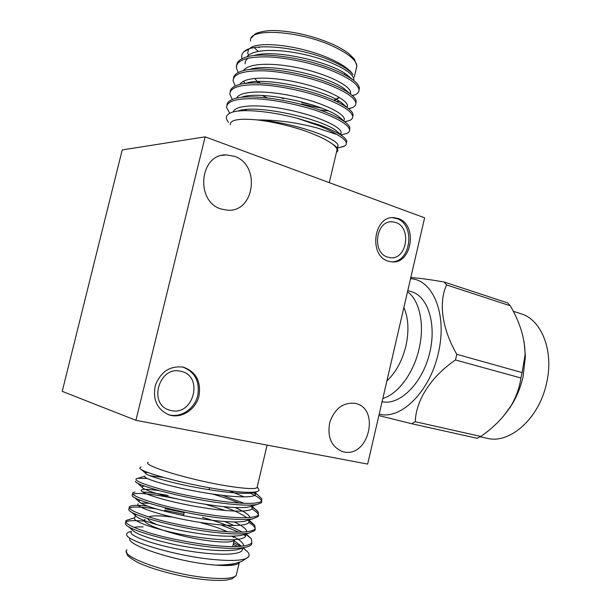 <?xml version="1.0" encoding="UTF-8"?>
<svg xmlns="http://www.w3.org/2000/svg" width="611" height="611" viewBox="0 0 611 611"><rect width="100%" height="100%" fill="white"/><g stroke="black" fill="none" stroke-linecap="round" stroke-linejoin="round"><path stroke-width="0.92" d="M407.522 291.745C419.597 300.345 424.874 324.479 419.115 348.744C413.716 373.054 397.998 394.118 382.83 398.487M386.893 380.928C395.905 372.45 402.259 360.742 405.941 345.803C409.156 330.803 408.469 318.041 403.871 307.516M171.439 415.518C183.17 417.878 195.871 408.79 198.972 396.149C201.279 381.638 196.177 372.007 183.667 367.249L183.163 367.127C170.072 365.584 160.8 371.648 155.347 385.312C152.513 399.716 157.111 409.591 169.148 414.93L171.439 415.518M167.903 414.487L170.232 415.09C181.941 417.443 194.626 408.377 197.712 395.768C200.018 381.287 194.924 371.679 182.429 366.928M388.275 261.164L391.483 261.836C411.906 264.777 418.115 224.634 398.196 218.532L393.95 217.676C373.642 215.469 368.38 255.91 388.275 261.164M391.353 261.829C411.081 262.776 415.816 224.367 396.661 218.547L392.361 217.692M234.265 156.256C260.943 164.611 254.734 212.765 227.338 210.169L221.465 209.077C195.108 202.073 199.301 153.888 226.253 154.904L234.265 156.256M355.182 403.367L355.442 403.428C380.432 408.392 368.746 457.822 343.878 451.926L342.29 451.529C331.299 446.717 327.114 437.002 329.749 422.392C334.797 408.461 343.275 402.114 355.182 403.367M257.262 486.662L257.01 487.723C254.558 489.228 245.202 488.731 228.934 486.234C191.755 480.552 141.225 465.307 148.221 462.275M230.294 124.743C230.011 119.794 239.008 118.19 257.284 119.939C273.323 121.681 297.565 127.546 312.908 133.908C321.004 137.162 327.328 140.393 331.895 143.616C335.057 145.953 336.776 147.999 337.058 149.764L336.554 151.887M141.049 466.911L139.789 468.034C138.705 471.829 191.969 486.348 229.835 490.854C242.116 492.382 250.686 492.733 255.551 491.924C257.888 491.511 259.049 490.824 259.033 489.869L257.957 488.12M337.005 147.931L338.051 145.555C338.173 138.17 291.096 121.841 257.284 119.939C276.768 119.802 296.755 122.49 317.254 128.005L336.821 134.489C332.208 131.602 326.243 128.677 318.942 125.713L297.305 118.29C269.986 111.087 240.917 108.453 231.019 112.676C225.826 114.845 225.008 118.038 228.552 122.276M336.447 152.345L337.303 151.612C338.647 149.993 337.585 147.839 334.11 145.143L331.895 143.616L334.11 145.143M180.848 371.289L181.383 371.419C203.769 376.239 193.641 415.931 171.317 410.584L169.598 410.141C147.709 404.413 159.135 365.263 180.848 371.289M395.745 222.496C411.944 227.391 406.964 260.019 390.368 257.689L387.68 257.132C371.503 252.794 375.849 219.968 392.369 221.816L395.745 222.496M245.889 534.663L245.439 536.557C241.475 541.644 213.468 540.575 182.689 534.656C152.483 528.851 130.899 520.457 134.817 517.738L126.126 520.45C123.85 523.283 132.541 527.698 152.2 533.686C170.37 539.101 199.163 544.401 218.86 545.974C237.473 547.387 248.456 546.333 251.816 542.828L251.358 538.749L245.675 534.052M144.517 521.183C134.084 520.221 127.836 520.526 125.759 522.1M125.713 522.138L125.431 523.978C127.271 530.295 180.253 544.951 218.433 547.746C229.942 548.693 238.848 548.571 245.148 547.364C248.417 546.669 250.51 545.722 251.419 544.523L251.976 542.614M147.159 478.52L137.987 478.276L136.268 478.741C134.237 480.613 143.089 484.271 162.832 489.724C181.062 494.681 209.772 500.05 229.293 502.166C247.738 504.098 258.529 503.739 261.684 501.089L261.691 498.607L258.919 496.025M135.443 481.254C134.603 485.355 189.448 499.913 228.873 503.93C241.681 505.328 251.075 505.518 257.048 504.495L261.287 502.777C263.226 500.508 258.98 497.033 248.562 492.351M168.224 495.475C157.905 493.558 149.283 492.367 142.355 491.893M135.008 491.97L132.893 492.626C130.777 494.811 139.575 498.721 159.295 504.358C177.503 509.467 206.243 514.813 225.818 516.746C244.316 518.502 255.177 517.922 258.4 514.981L258.277 512.01C257.132 510.399 254.596 508.535 250.655 506.412M178.252 499.156L167.842 497.071C148.863 493.642 137.177 492.665 132.763 494.146M132.48 494.314L132.091 495.429C132.159 500.287 186.386 514.913 225.398 518.518C237.771 519.755 247.02 519.831 253.13 518.731L258.002 516.669C259.583 514.852 257.536 512.27 251.854 508.925M147.556 506.099C140.415 505.32 135.245 505.175 132.06 505.664L129.509 506.527C127.317 509.039 136.062 513.194 155.752 519.014C173.936 524.269 202.707 529.592 222.343 531.349C240.894 532.937 251.824 532.12 255.115 528.897L254.833 525.391L248.181 520.205M155.95 508.856C141.202 506.725 132.297 506.481 129.249 508.108M129.097 508.215L128.753 509.673C129.715 515.272 183.323 529.928 221.915 533.12C233.86 534.213 242.941 534.174 249.166 533.021L254.711 530.585C256.33 528.614 254.352 525.895 248.784 522.428M255.734 494.055L253.099 492.672M244.247 503.334L222.48 495.376M239.428 503.082C231.775 500.05 222.778 497.026 212.437 494.009M225.658 510.575L205.586 504.296M242.254 532.082C232.356 526.965 219.082 522.054 202.417 517.357M184.201 512.637L165.039 508.665M245.775 536L243.598 534.671M238.87 532.166L221.136 524.964M183.819 514.225L164.649 510.269M239.573 562.235L239.222 562.83C236.9 565.343 228.942 566.107 215.355 565.099L210.245 564.602C175.899 561.173 128.799 545.898 129.563 538.894M352.448 95.667L354.685 94.942C357.802 93.651 359.237 91.879 358.978 89.611C357.825 84.035 348.835 77.757 332.017 70.8C314.199 63.483 286.353 57.465 267.511 56.876C246.989 56.594 236.594 60.184 236.32 67.645L238.191 72.549M248.998 82.516L249.861 83.088M359.008 90.207L359.36 87.999C359.123 85.67 356.977 82.959 352.921 79.858C347.919 76.184 341.083 72.594 332.422 69.112C304.683 57.785 261.233 51.377 245.225 57.373C239.229 59.496 236.396 62.383 236.717 66.034L236.32 67.645M251.167 82.141L252.519 82.989M346.422 143.203L346.765 141.286C346.49 139.835 345.085 138.139 342.534 136.192C337.516 132.526 329.719 128.768 319.133 124.911L297.305 118.29M341.564 134.748L346.819 133.435C348.904 132.465 349.813 131.174 349.538 129.555C348.194 124.751 339.029 119.114 322.058 112.63C304.079 105.81 276.141 99.853 257.361 98.845C236.915 98.073 226.666 100.975 226.612 107.551L229.721 113.264M349.584 129.922L349.92 127.936C349.652 126.286 348.079 124.361 345.192 122.154C340.144 118.442 332.567 114.708 322.463 110.935C292.959 99.807 247.234 93.132 233.028 99.196C229.087 100.716 227.071 102.686 226.979 105.107M344.787 121.803L349.484 120.558C351.89 119.489 352.959 118.045 352.684 116.22C351.409 111.164 342.305 105.306 325.38 98.661C307.455 91.681 279.548 85.7 260.744 84.837C240.276 84.226 229.98 87.358 229.851 94.231L232.325 99.463M245.087 109.606L246.844 110.622M352.73 116.663L353.074 114.608C352.814 112.745 351.058 110.576 347.812 108.086C342.756 104.359 335.416 100.655 325.785 96.973C296.87 85.769 251.892 79.193 237.045 85.257C232.654 86.899 230.378 89.046 230.232 91.711M348.66 108.75L352.112 107.735C354.861 106.551 356.098 104.947 355.839 102.908C354.617 97.584 345.574 91.52 328.703 84.723C310.831 77.574 282.954 71.571 264.128 70.845C243.636 70.402 233.295 73.763 233.089 80.927L235.243 85.991M355.869 103.427L356.221 101.296C355.969 99.203 354.021 96.767 350.386 93.987C345.345 90.275 338.257 86.625 329.108 83.027C300.78 71.762 256.559 65.278 241.116 71.319C236.228 73.076 233.685 75.413 233.486 78.33M339.227 147.595L344.818 145.96L346.17 144.586L346.376 142.905C345.941 140.622 342.756 137.819 336.821 134.489M279.746 97.332L283.71 98.73M301.368 104.007L321.371 108.078M301.727 102.488L312.366 104.924M248.379 55.288L247.73 52.966L248.448 49.995M249.509 48.75C256.872 40.189 302.055 45.642 330.757 59.053C340.9 63.689 347.842 68.226 351.585 72.671L353.005 74.687M246.432 558.423L248.517 556.781L246.233 558.507C240.749 560.623 230.339 561.005 214.996 559.645C176.839 556.484 124.957 540.727 126.668 534.373C126.607 533.09 127.997 532.181 130.838 531.646L131.487 531.448M242.055 58.664C241.192 55.998 241.834 53.684 243.995 51.729C252.557 42.174 301.108 47.314 331.437 60.817C341.809 65.354 348.797 69.715 352.402 73.916L351.585 72.671M353.815 79.865L353.593 80.377M144.96 519.35C138.422 523.604 179.558 537.459 210.474 541.002C224.038 542.576 231.951 542.347 234.212 540.3L234.54 539.727M232.73 536.282L233.509 537.527M232.615 536.771L231.966 536.298M333.789 100.273L339.265 97.37M201.111 522.817C212.491 525.765 221.213 528.744 227.277 531.753M335.851 99.631L334.507 100.594M509.597 408.095L510.735 406.59M513.187 311.236L520.931 313.741C541.567 319.614 554.131 350.981 546.593 383.044C539.253 418.489 509.666 444.441 486.906 438.247L480.231 436.75M524.001 341.098L525.407 356.312L523.108 376.544C520.87 386.389 517.303 395.5 512.415 403.856L503.334 416.389M510.284 305.775L507.688 302.896L444.159 282.03L446.626 284.963C438.454 302.162 441.852 328.451 456.776 354.311L522.115 372.58L525.055 354.854C525.055 339.029 520.129 322.669 510.284 305.775L446.626 284.963M456.776 354.311L455.493 359.971L520.9 377.972L522.115 372.58M410.539 278.7C433 279.517 447.596 314.741 438.331 353.074C430.052 391.552 400.633 420.322 379.225 414.09M410.806 277.539C419.177 278.097 430.297 279.594 444.159 282.03M135.925 420.322L62.23 391.361L122.215 149.939L205.136 136.841L424.622 217.814L367.654 464.093L135.925 420.322L205.136 136.841M382.089 401.694C399.113 405.689 421.3 384.647 429.113 355.159C437.148 325.724 428.464 296.625 411.684 291.768L407.797 290.546M411.646 423.713L477.115 438.286L480.804 436.437L415.274 421.72L411.646 423.713L378.873 415.587M455.493 359.971C430.999 376.643 415.908 400.258 415.274 421.72M520.9 377.972C519.648 386.954 516.631 395.783 511.835 404.459C504.358 416.671 494.016 427.333 480.804 436.437M258.338 83.02L254.779 78.361M157.592 524.895C151.391 522.313 148.099 520.182 147.717 518.502M149.382 516.662C153.292 515.455 160.907 515.6 172.233 517.097M258.132 81.546L260.317 83.096M235.632 563.342L233.012 564.098C228.545 565.015 222.656 565.351 215.355 565.099C223.603 565.099 230.362 564.511 235.632 563.342L241.383 561.517L244.492 559.584M248.44 557.125L248.96 555.964M349.904 77.33L347.43 75.26C331.773 62.047 273.843 48.666 253.817 55.609M248.249 58.121C245.989 59.786 244.935 61.696 245.095 63.834M336.333 101.441L339.342 101.311M347.224 91.306L344.818 89.259C329.459 76.184 268.939 62.299 249.532 69.539M243.422 81.232L245.156 83.493M262.264 95.492L267.435 97.989M345.65 106.566L342.16 103.236C327.183 90.375 264.105 75.978 245.37 83.455M342.855 120.527L339.472 117.197C324.93 104.611 259.316 89.702 241.307 97.355M338.899 133.007L336.753 131.128C322.791 118.969 255.283 103.603 237.626 111.133M335.24 146.052L333.996 145.044M353.693 80.453L353.807 79.018C352.959 72.014 331.903 60.733 304.69 54.578C277.104 48.361 252.358 49.201 246.928 56.869M350.439 94.025L350.668 92.292C349.729 85.555 328.222 74.458 300.665 68.363C272.834 62.215 248.15 63.07 243.438 70.632M319.881 109.995L328.054 110.843M347.155 107.521L347.522 105.581C346.483 99.119 324.517 88.205 296.595 82.172C268.527 76.085 243.926 76.948 239.978 84.402M343.848 120.986L344.367 118.885C343.237 112.707 320.775 101.976 292.493 95.996C264.173 89.962 239.688 90.848 236.541 98.18M340.51 134.42L341.213 132.213C339.991 126.317 316.972 115.754 288.293 109.827C259.713 103.847 235.372 104.764 233.135 111.996M237.633 546.517L233.257 544.309M233.012 564.098L236.197 563.212M143.111 526.949C138.949 526.758 135.917 526.903 134.008 527.4M132.029 528.454L132.037 529.775C135.986 534.22 150.764 539.269 176.365 544.936C203.287 550.19 223.504 551.794 237.015 549.755L240.413 548.754M243.438 545.997C243.888 543.454 240.413 540.208 233.012 536.275M135.795 514.164L135.359 515.524C138.934 519.61 153.773 524.521 179.894 530.264C207.358 535.618 227.72 537.344 240.971 535.45L244.201 534.488M246.76 531.73C246.661 529.157 242.521 525.895 234.341 521.962M139.843 499.997L138.697 501.333C141.874 505.037 156.783 509.795 183.422 515.615C209.344 520.709 234.005 523.283 244.881 521.198L247.944 520.282M249.983 517.494C249.219 514.844 244.27 511.522 235.136 507.55M144.379 486.005L142.409 486.478L142.05 487.196C142.829 489.686 161.785 495.911 186.943 500.989C213.292 506.152 238.313 508.932 248.746 506.985L251.633 506.122M244.285 496.942L229.201 490.77M147.427 472.288L145.41 473.128C145.685 475.19 164.878 481.239 190.456 486.387C217.233 491.618 242.598 494.62 252.572 492.825L255.375 491.954M248.517 556.781C249.494 555.475 249.273 553.902 247.86 552.084L243.132 547.952M240.558 546.318L233.639 542.698M131.434 531.662C127.424 534.762 148.931 543.53 179.16 549.335C209.963 555.262 238.076 555.972 242.132 550.496L242.536 548.128M241.467 546.234L234.12 540.666M234.051 525.544L224.817 521.565M149.183 503.281L141.141 503.09M138.193 503.831C134.374 506.175 156.026 514.187 186.21 519.999C216.958 525.911 244.866 527.331 248.73 522.649L249.151 520.878M246.676 517.708C242.116 514.164 234.372 510.483 223.45 506.649M159.25 490.641C151.475 489.503 146.113 489.121 143.18 489.48L141.5 489.999M141.569 489.946C137.842 491.908 159.57 499.554 189.723 505.358C220.456 511.27 248.249 513.049 252.022 508.749L251.908 506.114L251.014 505.098M163.404 477.405L149.771 475.717M144.937 476.084C141.301 477.665 163.106 484.935 193.236 490.748C223.939 496.651 251.633 498.782 255.306 494.879L255.314 492.672L261.691 498.607M127.027 549.778C118.542 556.239 168.949 574.287 207.121 577.731C223.702 579.259 233.41 578.48 236.243 575.402L236.694 573.5M356.221 68.867L356.908 65.973C356.244 60.13 348.514 53.684 333.721 46.635C299.734 30.313 247.234 27.426 250.617 41.059M254.191 47.673L258.384 51.408M259.255 47.818L258.445 47.093M346.277 70.486L345.719 70.609M257.368 487.181L259.033 489.869M336.508 152.078L337.303 151.612M261.684 501.089L261.287 502.777M258.4 514.981L258.002 516.669M255.115 528.897L254.711 530.585M251.816 542.828L251.419 544.523M346.376 142.905L346.765 141.286M349.538 129.555L349.92 127.936M352.684 116.22L353.074 114.608M355.839 102.908L356.221 101.296M126.53 551.809C127.684 554.391 124.17 554.398 136.589 561.845C150.848 569.261 182.208 577.426 205.586 579.709C213.774 580.473 220.54 580.61 225.871 580.137L232.065 578.831L236.243 575.402L239.336 562.319M249.105 48.972L243.995 51.729M251.381 37.951L254.986 34.14C256.139 32.857 265.961 30.099 274.988 30.55C294.426 31.405 313.878 36.072 333.346 44.55C339.449 47.429 344.512 50.369 348.537 53.371L354.342 59.007L356.908 65.973L354.296 77.001M234.212 540.3L232.707 546.624M344.726 74.771L345.009 73.58M336.142 99.463L338.746 97.966M209.504 487.746L209.038 489.709M525.407 356.312L525.055 354.854M512.415 403.856L511.842 404.451M184.323 512.148L183.483 515.631M241.383 561.517L246.233 558.507M352.921 79.858L347.43 75.26M344.818 89.259L350.386 93.987M342.168 103.244L347.812 108.086M339.479 117.197L345.192 122.154M336.753 131.128L342.534 136.192M358.978 89.611L359.36 87.999M352.257 95.507L354.685 94.942M248.99 83.142L248.417 82.63M348.469 108.598L352.112 107.735M246.584 96.798L245.905 96.194M344.703 121.726L349.484 120.558M341.03 134.878L346.819 133.435M337.463 148.045L344.108 146.35M132.037 529.775L128.226 526.43M237.015 549.755L245.148 547.364M135.352 515.524L131.212 511.858M240.971 535.45L249.166 533.021M138.689 501.333L134.237 497.346M244.881 521.191L253.13 518.731M142.042 487.196L137.284 482.919M248.753 506.985L257.048 504.495M145.41 473.12L141.561 469.63M252.572 492.825L255.551 491.924M243.277 547.914L247.86 552.084M246.096 533.93L251.358 538.749M249.288 520.289L254.833 525.391M252.511 506.679L258.277 512.01M144.746 476.213L137.987 478.276M392.369 221.816L391.055 221.824M169.598 410.141L168.621 409.805M353.807 79.018L353.509 80.308M350.668 92.292L350.286 93.903M347.522 105.581L347.079 107.452M344.367 118.885L343.863 121.001M341.213 132.213L340.655 134.55M338.051 145.555L337.364 148.473M131.938 529.584L132.197 528.53M242.132 550.496L242.781 547.762M134.817 517.738L135.665 514.256M245.439 536.557L246.057 533.945M138.766 501.478L139.041 500.356M248.73 522.649L249.395 519.846M142.172 487.456L142.409 486.478M252.022 508.749L252.725 505.793M145.578 473.456L145.777 472.624M255.306 494.879L256.032 491.84M337.058 149.764L329.276 182.636M267.106 445.098L257.01 487.723M342.29 451.529L341.679 451.33M226.253 154.904L221.976 155.423M392.422 217.692L393.95 217.676M167.941 414.502L169.148 414.93"/></g></svg>
